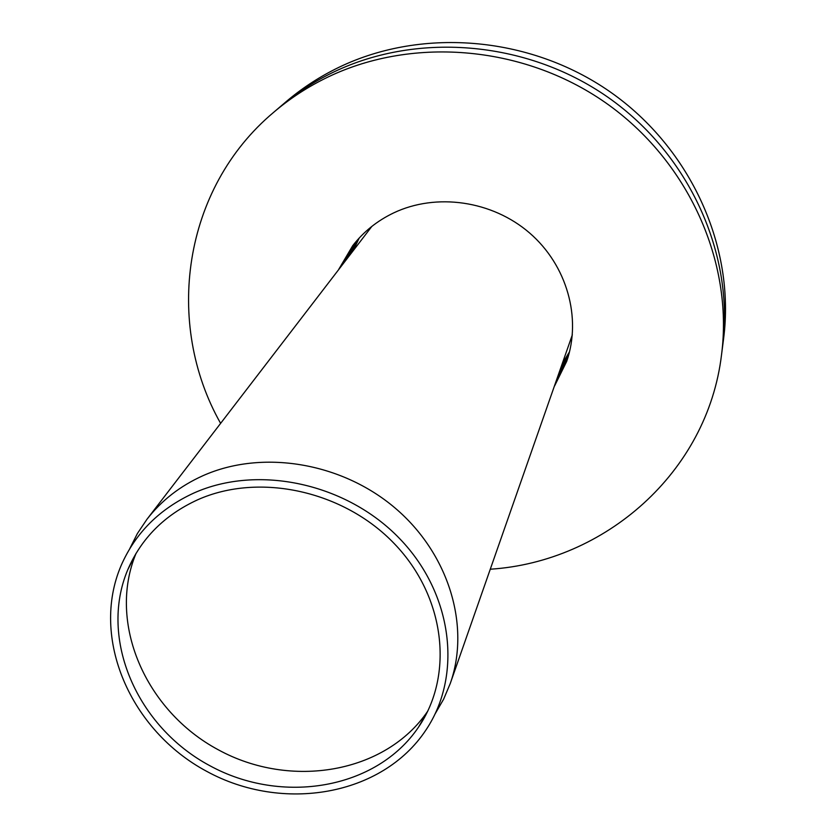 <?xml version="1.0" encoding="UTF-8"?>
<svg xmlns="http://www.w3.org/2000/svg" width="836" height="836" viewBox="0 0 836 836"><rect width="100%" height="100%" fill="white"/><g stroke="black" fill="none" stroke-linecap="round" stroke-linejoin="round"><path stroke-width="1.25" d="M435.107 713.881L443.634 699.178L450.28 683.451C470.658 625.871 448.796 553.474 394.937 507.891C341.151 462.245 261.772 449.381 202.918 475.715C180.095 485.998 161.432 500.545 146.906 519.365L137.386 533.535L129.737 548.719M193.983 492.979C159.666 508.748 135.38 532.929 121.126 565.533C90.11 637.993 130.301 730.539 206.68 771.335C282.631 812.926 382.083 795.914 425.754 730.298C462.726 675.582 453.007 593.873 399.744 538.718C346.762 483.365 258.261 464.179 193.983 492.979M197.777 499.74C164.619 514.934 141.253 538.332 127.689 569.922C98.69 638.965 137.073 726.829 209.752 765.661C282.035 805.235 376.576 789.268 418.481 727.205C454.261 675.028 445.306 596.799 394.529 543.891C344.014 490.805 259.348 472.246 197.777 499.74M136.059 553.369C107.123 622.862 145.558 710.924 218.321 749.808C290.698 789.424 385.438 773.384 427.75 711.143M338.799 269.244L352.729 245.659C363.618 231.687 377.255 220.767 393.651 212.908C436.308 192.614 492.205 200.64 529.596 232.972C567.038 265.273 581.783 317.993 566.693 361.382L554.582 385.95M355.436 242.304L344.192 262.211L355.436 242.304M557.518 377.59L568.02 357.285L557.518 377.59M490.335 569.212C604.846 561.813 707.517 472.465 721.541 354.694C733.59 262.065 688.498 160.669 605.327 102.556C522.145 44.496 409.285 36.042 324.044 78.971C305.704 88.198 288.88 99.338 273.581 112.39C182.687 188.602 164.107 323.438 220.589 423.319M329.771 73.965C414.092 31.475 525.625 39.804 607.803 97.164C689.961 154.597 734.52 254.844 722.597 346.522C734.52 254.844 689.961 154.597 607.803 97.164C525.625 39.804 414.092 31.475 329.771 73.965C311.629 83.098 294.983 94.134 279.841 107.05C294.983 94.134 311.629 83.098 329.771 73.965M358.226 239.106L349.458 255.346M560.381 369.418L569.17 353.21M273.581 112.39L285.954 101.825C300.95 89.034 317.419 78.124 335.361 69.074C418.784 27.013 529.01 35.206 610.207 91.908C691.393 148.662 735.419 247.801 723.61 338.549L721.541 354.694M359.229 238.009L353.429 250.173M562.534 363.273L569.535 351.757M371.874 226.378L146.906 519.365M450.28 683.451L572.346 334.808M418.481 727.205L427.562 711.53M127.689 569.922L135.84 553.745"/></g></svg>
